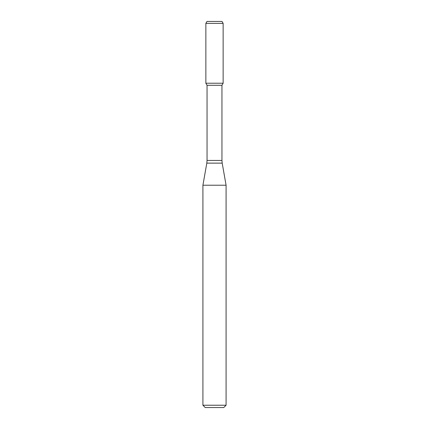 <?xml version="1.0" encoding="UTF-8"?>
<svg xmlns="http://www.w3.org/2000/svg" width="429" height="429" viewBox="0 0 429 429"><rect width="100%" height="100%" fill="white"/><g stroke="black" fill="none" stroke-linecap="round" stroke-linejoin="round"><path stroke-width="0.64" d="M207.046 85.28L221.954 85.28L221.954 160.446L207.046 160.446L207.046 85.28L205.861 83.226L223.139 83.226L223.139 23.381L205.861 23.381L206.976 21.45L222.024 21.45L223.139 23.381M214.5 185.226L226.083 185.226L222.184 163.127L206.816 163.127L202.917 185.226L214.5 185.226M226.083 405.233L223.766 407.55L205.234 407.55L202.917 405.233L226.083 405.233L226.083 185.226M205.861 23.381L205.861 83.226L223.139 83.226L221.954 85.28M221.954 160.446L222.184 163.127M207.046 160.446L206.816 163.127M202.917 405.233L202.917 185.226"/></g></svg>
